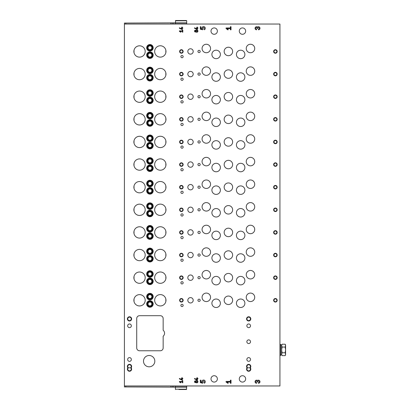 <?xml version="1.0" encoding="UTF-8"?>
<svg xmlns="http://www.w3.org/2000/svg" width="410" height="410" viewBox="0 0 410 410"><rect width="100%" height="100%" fill="white"/><g stroke="black" fill="none" stroke-linecap="round" stroke-linejoin="round"><path stroke-width="0.61" d="M279.933 24.036L279.933 385.964L124.414 385.964L124.414 24.036L279.933 24.036M246.241 274.7A4.243 4.243 0 0 0 252.601 278.375A4.243 4.243 0 0 0 252.601 271.025A4.243 4.243 0 0 0 246.241 274.7M246.241 252.078A4.243 4.243 0 0 0 252.601 255.753A4.243 4.243 0 0 0 252.601 248.404A4.243 4.243 0 0 0 246.241 252.078M246.241 229.457A4.243 4.243 0 0 0 252.601 233.131A4.243 4.243 0 0 0 252.601 225.787A4.243 4.243 0 0 0 246.241 229.457M246.241 206.84A4.243 4.243 0 0 0 252.601 210.509A4.243 4.243 0 0 0 252.601 203.165A4.243 4.243 0 0 0 246.241 206.84M246.241 184.218A4.243 4.243 0 0 0 252.601 187.893A4.243 4.243 0 0 0 252.601 180.543A4.243 4.243 0 0 0 246.241 184.218M246.241 161.596A4.243 4.243 0 0 0 252.601 165.271A4.243 4.243 0 0 0 252.601 157.922A4.243 4.243 0 0 0 246.241 161.596M246.241 138.975A4.243 4.243 0 0 0 252.601 142.649A4.243 4.243 0 0 0 252.601 135.305A4.243 4.243 0 0 0 246.241 138.975M246.241 116.353A4.243 4.243 0 0 0 252.601 120.027A4.243 4.243 0 0 0 252.601 112.683A4.243 4.243 0 0 0 246.241 116.353M246.241 93.736A4.243 4.243 0 0 0 252.601 97.406A4.243 4.243 0 0 0 252.601 90.062A4.243 4.243 0 0 0 246.241 93.736M246.241 71.114A4.243 4.243 0 0 0 252.601 74.789A4.243 4.243 0 0 0 252.601 67.44A4.243 4.243 0 0 0 246.241 71.114M246.241 48.493A4.243 4.243 0 0 0 252.601 52.167A4.243 4.243 0 0 0 252.601 44.818A4.243 4.243 0 0 0 246.241 48.493M246.241 297.322A4.243 4.243 0 0 0 252.601 300.996A4.243 4.243 0 0 0 252.601 293.647A4.243 4.243 0 0 0 246.241 297.322M202.074 274.7A4.243 4.243 0 0 0 208.434 278.375A4.243 4.243 0 0 0 208.434 271.025A4.243 4.243 0 0 0 202.074 274.7M202.074 252.078A4.243 4.243 0 0 0 208.434 255.753A4.243 4.243 0 0 0 208.434 248.404A4.243 4.243 0 0 0 202.074 252.078M202.074 229.457A4.243 4.243 0 0 0 208.434 233.131A4.243 4.243 0 0 0 208.434 225.787A4.243 4.243 0 0 0 202.074 229.457M202.074 206.84A4.243 4.243 0 0 0 208.434 210.509A4.243 4.243 0 0 0 208.434 203.165A4.243 4.243 0 0 0 202.074 206.84M202.074 184.218A4.243 4.243 0 0 0 208.434 187.893A4.243 4.243 0 0 0 208.434 180.543A4.243 4.243 0 0 0 202.074 184.218M202.074 161.596A4.243 4.243 0 0 0 208.434 165.271A4.243 4.243 0 0 0 208.434 157.922A4.243 4.243 0 0 0 202.074 161.596M202.074 138.975A4.243 4.243 0 0 0 208.434 142.649A4.243 4.243 0 0 0 208.434 135.305A4.243 4.243 0 0 0 202.074 138.975M202.074 116.353A4.243 4.243 0 0 0 208.434 120.027A4.243 4.243 0 0 0 208.434 112.683A4.243 4.243 0 0 0 202.074 116.353M202.074 93.736A4.243 4.243 0 0 0 208.434 97.406A4.243 4.243 0 0 0 208.434 90.062A4.243 4.243 0 0 0 202.074 93.736M202.074 71.114A4.243 4.243 0 0 0 208.434 74.789A4.243 4.243 0 0 0 208.434 67.44A4.243 4.243 0 0 0 202.074 71.114M202.074 48.493A4.243 4.243 0 0 0 208.434 52.167A4.243 4.243 0 0 0 208.434 44.818A4.243 4.243 0 0 0 202.074 48.493M202.074 297.322A4.243 4.243 0 0 0 208.434 300.996A4.243 4.243 0 0 0 208.434 293.647A4.243 4.243 0 0 0 202.074 297.322M236.416 280.64A4.243 4.243 0 0 0 242.776 284.309A4.243 4.243 0 0 0 242.776 276.965A4.243 4.243 0 0 0 236.416 280.64M236.416 258.018A4.243 4.243 0 0 0 242.776 261.693A4.243 4.243 0 0 0 242.776 254.343A4.243 4.243 0 0 0 236.416 258.018M236.416 235.396A4.243 4.243 0 0 0 242.776 239.071A4.243 4.243 0 0 0 242.776 231.722A4.243 4.243 0 0 0 236.416 235.396M236.416 212.775A4.243 4.243 0 0 0 242.776 216.449A4.243 4.243 0 0 0 242.776 209.105A4.243 4.243 0 0 0 236.416 212.775M236.416 190.153A4.243 4.243 0 0 0 242.776 193.827A4.243 4.243 0 0 0 242.776 186.483A4.243 4.243 0 0 0 236.416 190.153M236.416 167.536A4.243 4.243 0 0 0 242.776 171.206A4.243 4.243 0 0 0 242.776 163.862A4.243 4.243 0 0 0 236.416 167.536M236.416 144.914A4.243 4.243 0 0 0 242.776 148.589A4.243 4.243 0 0 0 242.776 141.24A4.243 4.243 0 0 0 236.416 144.914M236.416 122.293A4.243 4.243 0 0 0 242.776 125.967A4.243 4.243 0 0 0 242.776 118.618A4.243 4.243 0 0 0 236.416 122.293M236.416 99.671A4.243 4.243 0 0 0 242.776 103.346A4.243 4.243 0 0 0 242.776 96.001A4.243 4.243 0 0 0 236.416 99.671M236.416 77.049A4.243 4.243 0 0 0 242.776 80.724A4.243 4.243 0 0 0 242.776 73.38A4.243 4.243 0 0 0 236.416 77.049M236.416 54.433A4.243 4.243 0 0 0 242.776 58.102A4.243 4.243 0 0 0 242.776 50.758A4.243 4.243 0 0 0 236.416 54.433M236.416 303.256A4.243 4.243 0 0 0 242.776 306.931A4.243 4.243 0 0 0 242.776 299.587A4.243 4.243 0 0 0 236.416 303.256M211.898 280.64A4.243 4.243 0 0 0 218.263 284.309A4.243 4.243 0 0 0 218.263 276.965A4.243 4.243 0 0 0 211.898 280.64M211.898 258.018A4.243 4.243 0 0 0 218.263 261.693A4.243 4.243 0 0 0 218.263 254.343A4.243 4.243 0 0 0 211.898 258.018M211.898 235.396A4.243 4.243 0 0 0 218.263 239.071A4.243 4.243 0 0 0 218.263 231.722A4.243 4.243 0 0 0 211.898 235.396M211.898 212.775A4.243 4.243 0 0 0 218.263 216.449A4.243 4.243 0 0 0 218.263 209.105A4.243 4.243 0 0 0 211.898 212.775M211.898 190.153A4.243 4.243 0 0 0 218.263 193.827A4.243 4.243 0 0 0 218.263 186.483A4.243 4.243 0 0 0 211.898 190.153M211.898 167.536A4.243 4.243 0 0 0 218.263 171.206A4.243 4.243 0 0 0 218.263 163.862A4.243 4.243 0 0 0 211.898 167.536M211.898 144.914A4.243 4.243 0 0 0 218.263 148.589A4.243 4.243 0 0 0 218.263 141.24A4.243 4.243 0 0 0 211.898 144.914M211.898 122.293A4.243 4.243 0 0 0 218.263 125.967A4.243 4.243 0 0 0 218.263 118.618A4.243 4.243 0 0 0 211.898 122.293M211.898 99.671A4.243 4.243 0 0 0 218.263 103.346A4.243 4.243 0 0 0 218.263 96.001A4.243 4.243 0 0 0 211.898 99.671M211.898 77.049A4.243 4.243 0 0 0 218.263 80.724A4.243 4.243 0 0 0 218.263 73.38A4.243 4.243 0 0 0 211.898 77.049M211.898 54.433A4.243 4.243 0 0 0 218.263 58.102A4.243 4.243 0 0 0 218.263 50.758A4.243 4.243 0 0 0 211.898 54.433M211.898 303.256A4.243 4.243 0 0 0 218.263 306.931A4.243 4.243 0 0 0 218.263 299.587A4.243 4.243 0 0 0 211.898 303.256M180.897 282.813A1.133 1.133 0 0 0 182.593 283.797A1.133 1.133 0 0 0 182.593 281.834A1.133 1.133 0 0 0 180.897 282.813M180.897 260.196A1.133 1.133 0 0 0 182.593 261.175A1.133 1.133 0 0 0 182.593 259.217A1.133 1.133 0 0 0 180.897 260.196M180.897 237.574A1.133 1.133 0 0 0 182.593 238.553A1.133 1.133 0 0 0 182.593 236.596A1.133 1.133 0 0 0 180.897 237.574M180.897 214.953A1.133 1.133 0 0 0 182.593 215.932A1.133 1.133 0 0 0 182.593 213.974A1.133 1.133 0 0 0 180.897 214.953M180.897 192.331A1.133 1.133 0 0 0 182.593 193.31A1.133 1.133 0 0 0 182.593 191.352A1.133 1.133 0 0 0 180.897 192.331M180.897 169.709A1.133 1.133 0 0 0 182.593 170.693A1.133 1.133 0 0 0 182.593 168.73A1.133 1.133 0 0 0 180.897 169.709M180.897 147.093A1.133 1.133 0 0 0 182.593 148.071A1.133 1.133 0 0 0 182.593 146.114A1.133 1.133 0 0 0 180.897 147.093M180.897 124.471A1.133 1.133 0 0 0 182.593 125.45A1.133 1.133 0 0 0 182.593 123.492A1.133 1.133 0 0 0 180.897 124.471M180.897 101.849A1.133 1.133 0 0 0 182.593 102.828A1.133 1.133 0 0 0 182.593 100.87A1.133 1.133 0 0 0 180.897 101.849M180.897 79.227A1.133 1.133 0 0 0 182.593 80.206A1.133 1.133 0 0 0 182.593 78.248A1.133 1.133 0 0 0 180.897 79.227M180.897 56.611A1.133 1.133 0 0 0 182.593 57.59A1.133 1.133 0 0 0 182.593 55.627A1.133 1.133 0 0 0 180.897 56.611M180.897 305.435A1.133 1.133 0 0 0 182.593 306.413A1.133 1.133 0 0 0 182.593 304.456A1.133 1.133 0 0 0 180.897 305.435M197.933 277.667A1.133 1.133 0 0 0 199.629 278.646A1.133 1.133 0 0 0 199.629 276.688A1.133 1.133 0 0 0 197.933 277.667M197.933 255.051A1.133 1.133 0 0 0 199.629 256.03A1.133 1.133 0 0 0 199.629 254.067A1.133 1.133 0 0 0 197.933 255.051M197.933 232.429A1.133 1.133 0 0 0 199.629 233.408A1.133 1.133 0 0 0 199.629 231.45A1.133 1.133 0 0 0 197.933 232.429M197.933 209.807A1.133 1.133 0 0 0 199.629 210.786A1.133 1.133 0 0 0 199.629 208.828A1.133 1.133 0 0 0 197.933 209.807M197.933 187.185A1.133 1.133 0 0 0 199.629 188.164A1.133 1.133 0 0 0 199.629 186.207A1.133 1.133 0 0 0 197.933 187.185M197.933 164.564A1.133 1.133 0 0 0 199.629 165.543A1.133 1.133 0 0 0 199.629 163.585A1.133 1.133 0 0 0 197.933 164.564M197.933 141.947A1.133 1.133 0 0 0 199.629 142.926A1.133 1.133 0 0 0 199.629 140.963A1.133 1.133 0 0 0 197.933 141.947M197.933 119.325A1.133 1.133 0 0 0 199.629 120.304A1.133 1.133 0 0 0 199.629 118.346A1.133 1.133 0 0 0 197.933 119.325M197.933 96.704A1.133 1.133 0 0 0 199.629 97.682A1.133 1.133 0 0 0 199.629 95.725A1.133 1.133 0 0 0 197.933 96.704M197.933 74.082A1.133 1.133 0 0 0 199.629 75.061A1.133 1.133 0 0 0 199.629 73.103A1.133 1.133 0 0 0 197.933 74.082M197.933 51.46A1.133 1.133 0 0 0 199.629 52.444A1.133 1.133 0 0 0 199.629 50.481A1.133 1.133 0 0 0 197.933 51.46M197.933 300.289A1.133 1.133 0 0 0 199.629 301.268A1.133 1.133 0 0 0 199.629 299.31A1.133 1.133 0 0 0 197.933 300.289M187.821 277.667A2.685 2.685 0 0 0 191.849 279.994A2.685 2.685 0 0 0 191.849 275.341A2.685 2.685 0 0 0 187.821 277.667M187.821 255.051A2.685 2.685 0 0 0 191.849 257.372A2.685 2.685 0 0 0 191.849 252.724A2.685 2.685 0 0 0 187.821 255.051M187.821 232.429A2.685 2.685 0 0 0 191.849 234.756A2.685 2.685 0 0 0 191.849 230.102A2.685 2.685 0 0 0 187.821 232.429M187.821 209.807A2.685 2.685 0 0 0 191.849 212.134A2.685 2.685 0 0 0 191.849 207.48A2.685 2.685 0 0 0 187.821 209.807M187.821 187.185A2.685 2.685 0 0 0 191.849 189.512A2.685 2.685 0 0 0 191.849 184.859A2.685 2.685 0 0 0 187.821 187.185M187.821 164.564A2.685 2.685 0 0 0 191.849 166.89A2.685 2.685 0 0 0 191.849 162.237A2.685 2.685 0 0 0 187.821 164.564M187.821 141.947A2.685 2.685 0 0 0 191.849 144.269A2.685 2.685 0 0 0 191.849 139.62A2.685 2.685 0 0 0 187.821 141.947M187.821 119.325A2.685 2.685 0 0 0 191.849 121.652A2.685 2.685 0 0 0 191.849 116.999A2.685 2.685 0 0 0 187.821 119.325M187.821 96.704A2.685 2.685 0 0 0 191.849 99.03A2.685 2.685 0 0 0 191.849 94.377A2.685 2.685 0 0 0 187.821 96.704M187.821 74.082A2.685 2.685 0 0 0 191.849 76.409A2.685 2.685 0 0 0 191.849 71.755A2.685 2.685 0 0 0 187.821 74.082M187.821 51.46A2.685 2.685 0 0 0 191.849 53.787A2.685 2.685 0 0 0 191.849 49.133A2.685 2.685 0 0 0 187.821 51.46M187.821 300.289A2.685 2.685 0 0 0 191.849 302.616A2.685 2.685 0 0 0 191.849 297.962A2.685 2.685 0 0 0 187.821 300.289M224.157 277.667A4.243 4.243 0 0 0 230.517 281.342A4.243 4.243 0 0 0 230.517 273.998A4.243 4.243 0 0 0 224.157 277.667M224.157 255.051A4.243 4.243 0 0 0 230.517 258.72A4.243 4.243 0 0 0 230.517 251.376A4.243 4.243 0 0 0 224.157 255.051M224.157 232.429A4.243 4.243 0 0 0 230.517 236.098A4.243 4.243 0 0 0 230.517 228.754A4.243 4.243 0 0 0 224.157 232.429M224.157 209.807A4.243 4.243 0 0 0 230.517 213.482A4.243 4.243 0 0 0 230.517 206.133A4.243 4.243 0 0 0 224.157 209.807M224.157 187.185A4.243 4.243 0 0 0 230.517 190.86A4.243 4.243 0 0 0 230.517 183.511A4.243 4.243 0 0 0 224.157 187.185M224.157 164.564A4.243 4.243 0 0 0 230.517 168.238A4.243 4.243 0 0 0 230.517 160.894A4.243 4.243 0 0 0 224.157 164.564M224.157 141.947A4.243 4.243 0 0 0 230.517 145.617A4.243 4.243 0 0 0 230.517 138.273A4.243 4.243 0 0 0 224.157 141.947M224.157 119.325A4.243 4.243 0 0 0 230.517 122.995A4.243 4.243 0 0 0 230.517 115.651A4.243 4.243 0 0 0 224.157 119.325M224.157 96.704A4.243 4.243 0 0 0 230.517 100.378A4.243 4.243 0 0 0 230.517 93.029A4.243 4.243 0 0 0 224.157 96.704M224.157 74.082A4.243 4.243 0 0 0 230.517 77.756A4.243 4.243 0 0 0 230.517 70.407A4.243 4.243 0 0 0 224.157 74.082M224.157 51.46A4.243 4.243 0 0 0 230.517 55.135A4.243 4.243 0 0 0 230.517 47.791A4.243 4.243 0 0 0 224.157 51.46M224.157 300.289A4.243 4.243 0 0 0 230.517 303.964A4.243 4.243 0 0 0 230.517 296.614A4.243 4.243 0 0 0 224.157 300.289M258.449 29.1L258.449 29.822A1.548 1.548 0 0 0 259.919 27.788A1.548 1.548 0 0 0 257.521 27.039A1.548 1.548 0 0 0 255.122 27.788A1.548 1.548 0 0 0 256.588 29.822L256.588 29.1A0.825 0.825 0 0 1 255.763 28.275A0.825 0.825 0 0 1 256.588 27.45A0.62 0.62 0 0 1 257.208 28.07L257.208 28.485L257.828 28.485L257.828 28.07A0.62 0.62 0 0 1 258.449 27.45A0.825 0.825 0 0 1 259.274 28.275A0.825 0.825 0 0 1 258.449 29.1M197.933 28.275L197.933 27.849L197.364 27.849L197.364 27.101L196.943 27.101L196.943 27.849L196.518 27.849L196.943 28.925L194.54 27.803L194.54 28.275L197.061 29.448L197.364 29.448L197.364 28.275L197.933 28.275M195.965 31.867A0.917 0.917 0 0 1 194.765 30.499A0.917 0.917 0 0 1 195.965 30.34A1.133 1.133 0 0 1 197.589 30.294A1.133 1.133 0 0 1 197.589 31.913A1.133 1.133 0 0 1 195.965 31.867M182.804 32.164L182.804 30.043L182.378 30.043L182.378 30.893L179.411 30.893L179.411 31.314L180.718 32.231L180.918 31.944L180.016 31.314L182.378 31.314L182.378 32.164L182.804 32.164M258.449 382.55L258.449 383.273A1.548 1.548 0 0 0 259.919 381.233A1.548 1.548 0 0 0 257.521 380.485A1.548 1.548 0 0 0 255.122 381.233A1.548 1.548 0 0 0 256.588 383.273L256.588 382.55A0.825 0.825 0 0 1 255.763 381.725A0.825 0.825 0 0 1 256.588 380.9A0.62 0.62 0 0 1 257.208 381.515L257.208 381.93L257.828 381.93L257.828 381.515A0.62 0.62 0 0 1 258.449 380.9A0.825 0.825 0 0 1 259.274 381.725A0.825 0.825 0 0 1 258.449 382.55M197.933 378.896L197.933 378.471L197.364 378.471L197.364 377.723L196.943 377.723L196.943 378.471L196.518 378.471L196.943 379.547L194.54 378.425L194.54 378.896L197.061 380.07L197.364 380.07L197.364 378.896L197.933 378.896M195.965 382.489A0.917 0.917 0 0 1 194.765 381.121A0.917 0.917 0 0 1 195.965 380.962A1.133 1.133 0 0 1 197.589 380.91A1.133 1.133 0 0 1 197.589 382.535A1.133 1.133 0 0 1 195.965 382.489M182.804 382.786L182.804 380.664L182.378 380.664L182.378 381.51L179.411 381.51L179.411 381.935L180.718 382.853L180.918 382.566L180.016 381.935L182.378 381.935L182.378 382.786L182.804 382.786M275.407 275.899A1.768 1.768 0 0 0 273.875 278.554A1.768 1.768 0 0 0 276.94 278.554A1.768 1.768 0 0 0 275.407 275.899M275.407 253.283A1.768 1.768 0 0 0 273.875 255.932A1.768 1.768 0 0 0 276.94 255.932A1.768 1.768 0 0 0 275.407 253.283M275.407 230.661A1.768 1.768 0 0 0 273.875 233.31A1.768 1.768 0 0 0 276.94 233.31A1.768 1.768 0 0 0 275.407 230.661M275.407 208.039A1.768 1.768 0 0 0 273.875 210.689A1.768 1.768 0 0 0 276.94 210.689A1.768 1.768 0 0 0 275.407 208.039M275.407 185.417A1.768 1.768 0 0 0 273.875 188.072A1.768 1.768 0 0 0 276.94 188.072A1.768 1.768 0 0 0 275.407 185.417M275.407 162.801A1.768 1.768 0 0 0 273.875 165.45A1.768 1.768 0 0 0 276.94 165.45A1.768 1.768 0 0 0 275.407 162.801M275.407 140.179A1.768 1.768 0 0 0 273.875 142.829A1.768 1.768 0 0 0 276.94 142.829A1.768 1.768 0 0 0 275.407 140.179M275.407 117.557A1.768 1.768 0 0 0 273.875 120.207A1.768 1.768 0 0 0 276.94 120.207A1.768 1.768 0 0 0 275.407 117.557M275.407 94.935A1.768 1.768 0 0 0 273.875 97.585A1.768 1.768 0 0 0 276.94 97.585A1.768 1.768 0 0 0 275.407 94.935M275.407 72.314A1.768 1.768 0 0 0 273.875 74.968A1.768 1.768 0 0 0 276.94 74.968A1.768 1.768 0 0 0 275.407 72.314M275.407 49.697A1.768 1.768 0 0 0 273.875 52.347A1.768 1.768 0 0 0 276.94 52.347A1.768 1.768 0 0 0 275.407 49.697M275.407 298.521A1.768 1.768 0 0 0 273.875 301.176A1.768 1.768 0 0 0 276.94 301.176A1.768 1.768 0 0 0 275.407 298.521M181.389 275.899A1.768 1.768 0 0 0 179.857 278.554A1.768 1.768 0 0 0 182.921 278.554A1.768 1.768 0 0 0 181.389 275.899M181.389 253.283A1.768 1.768 0 0 0 179.857 255.932A1.768 1.768 0 0 0 182.921 255.932A1.768 1.768 0 0 0 181.389 253.283M181.389 230.661A1.768 1.768 0 0 0 179.857 233.31A1.768 1.768 0 0 0 182.921 233.31A1.768 1.768 0 0 0 181.389 230.661M181.389 208.039A1.768 1.768 0 0 0 179.857 210.689A1.768 1.768 0 0 0 182.921 210.689A1.768 1.768 0 0 0 181.389 208.039M181.389 185.417A1.768 1.768 0 0 0 179.857 188.072A1.768 1.768 0 0 0 182.921 188.072A1.768 1.768 0 0 0 181.389 185.417M181.389 162.801A1.768 1.768 0 0 0 179.857 165.45A1.768 1.768 0 0 0 182.921 165.45A1.768 1.768 0 0 0 181.389 162.801M181.389 140.179A1.768 1.768 0 0 0 179.857 142.829A1.768 1.768 0 0 0 182.921 142.829A1.768 1.768 0 0 0 181.389 140.179M181.389 117.557A1.768 1.768 0 0 0 179.857 120.207A1.768 1.768 0 0 0 182.921 120.207A1.768 1.768 0 0 0 181.389 117.557M181.389 94.935A1.768 1.768 0 0 0 179.857 97.585A1.768 1.768 0 0 0 182.921 97.585A1.768 1.768 0 0 0 181.389 94.935M181.389 72.314A1.768 1.768 0 0 0 179.857 74.968A1.768 1.768 0 0 0 182.921 74.968A1.768 1.768 0 0 0 181.389 72.314M181.389 49.697A1.768 1.768 0 0 0 179.857 52.347A1.768 1.768 0 0 0 182.921 52.347A1.768 1.768 0 0 0 181.389 49.697M181.389 298.521A1.768 1.768 0 0 0 179.857 301.176A1.768 1.768 0 0 0 182.921 301.176A1.768 1.768 0 0 0 181.389 298.521M149.932 270.743A3.249 3.249 0 0 0 147.118 275.617A3.249 3.249 0 0 0 152.751 275.617A3.249 3.249 0 0 0 149.932 270.743M149.932 248.122A3.249 3.249 0 0 0 147.118 253.001A3.249 3.249 0 0 0 152.751 253.001A3.249 3.249 0 0 0 149.932 248.122M149.932 225.5A3.249 3.249 0 0 0 147.118 230.379A3.249 3.249 0 0 0 152.751 230.379A3.249 3.249 0 0 0 149.932 225.5M149.932 202.878A3.249 3.249 0 0 0 147.118 207.757A3.249 3.249 0 0 0 152.751 207.757A3.249 3.249 0 0 0 149.932 202.878M149.932 180.256A3.249 3.249 0 0 0 147.118 185.135A3.249 3.249 0 0 0 152.751 185.135A3.249 3.249 0 0 0 149.932 180.256M149.932 157.64A3.249 3.249 0 0 0 147.118 162.514A3.249 3.249 0 0 0 152.751 162.514A3.249 3.249 0 0 0 149.932 157.64M149.932 135.018A3.249 3.249 0 0 0 147.118 139.897A3.249 3.249 0 0 0 152.751 139.897A3.249 3.249 0 0 0 149.932 135.018M149.932 112.396A3.249 3.249 0 0 0 147.118 117.275A3.249 3.249 0 0 0 152.751 117.275A3.249 3.249 0 0 0 149.932 112.396M149.932 89.775A3.249 3.249 0 0 0 147.118 94.654A3.249 3.249 0 0 0 152.751 94.654A3.249 3.249 0 0 0 149.932 89.775M149.932 67.153A3.249 3.249 0 0 0 147.118 72.032A3.249 3.249 0 0 0 152.751 72.032A3.249 3.249 0 0 0 149.932 67.153M149.932 44.536A3.249 3.249 0 0 0 147.118 49.41A3.249 3.249 0 0 0 152.751 49.41A3.249 3.249 0 0 0 149.932 44.536M149.932 293.36A3.249 3.249 0 0 0 147.118 298.239A3.249 3.249 0 0 0 152.751 298.239A3.249 3.249 0 0 0 149.932 293.36M149.932 278.093A3.249 3.249 0 0 0 147.118 282.972A3.249 3.249 0 0 0 152.751 282.972A3.249 3.249 0 0 0 149.932 278.093M149.932 255.471A3.249 3.249 0 0 0 147.118 260.35A3.249 3.249 0 0 0 152.751 260.35A3.249 3.249 0 0 0 149.932 255.471M149.932 232.849A3.249 3.249 0 0 0 147.118 237.728A3.249 3.249 0 0 0 152.751 237.728A3.249 3.249 0 0 0 149.932 232.849M149.932 210.233A3.249 3.249 0 0 0 147.118 215.106A3.249 3.249 0 0 0 152.751 215.106A3.249 3.249 0 0 0 149.932 210.233M149.932 187.611A3.249 3.249 0 0 0 147.118 192.49A3.249 3.249 0 0 0 152.751 192.49A3.249 3.249 0 0 0 149.932 187.611M149.932 164.989A3.249 3.249 0 0 0 147.118 169.868A3.249 3.249 0 0 0 152.751 169.868A3.249 3.249 0 0 0 149.932 164.989M149.932 142.367A3.249 3.249 0 0 0 147.118 147.246A3.249 3.249 0 0 0 152.751 147.246A3.249 3.249 0 0 0 149.932 142.367M149.932 119.751A3.249 3.249 0 0 0 147.118 124.625A3.249 3.249 0 0 0 152.751 124.625A3.249 3.249 0 0 0 149.932 119.751M149.932 97.129A3.249 3.249 0 0 0 147.118 102.003A3.249 3.249 0 0 0 152.751 102.003A3.249 3.249 0 0 0 149.932 97.129M149.932 74.507A3.249 3.249 0 0 0 147.118 79.386A3.249 3.249 0 0 0 152.751 79.386A3.249 3.249 0 0 0 149.932 74.507M149.932 51.885A3.249 3.249 0 0 0 147.118 56.764A3.249 3.249 0 0 0 152.751 56.764A3.249 3.249 0 0 0 149.932 51.885M149.932 300.714A3.249 3.249 0 0 0 147.118 305.593A3.249 3.249 0 0 0 152.751 305.593A3.249 3.249 0 0 0 149.932 300.714M154.667 277.667A5.653 5.653 0 0 0 160.956 283.289A5.653 5.653 0 0 0 165.84 276.412A5.653 5.653 0 0 0 154.667 277.667M154.667 255.051A5.653 5.653 0 0 0 160.956 260.668A5.653 5.653 0 0 0 165.84 253.79A5.653 5.653 0 0 0 154.667 255.051M154.667 232.429A5.653 5.653 0 0 0 160.956 238.046A5.653 5.653 0 0 0 165.84 231.173A5.653 5.653 0 0 0 154.667 232.429M154.667 209.807A5.653 5.653 0 0 0 160.956 215.424A5.653 5.653 0 0 0 165.84 208.552A5.653 5.653 0 0 0 154.667 209.807M154.667 187.185A5.653 5.653 0 0 0 160.956 192.808A5.653 5.653 0 0 0 165.84 185.93A5.653 5.653 0 0 0 154.667 187.185M154.667 164.564A5.653 5.653 0 0 0 160.956 170.186A5.653 5.653 0 0 0 165.84 163.308A5.653 5.653 0 0 0 154.667 164.564M154.667 141.947A5.653 5.653 0 0 0 160.956 147.564A5.653 5.653 0 0 0 165.84 140.686A5.653 5.653 0 0 0 154.667 141.947M154.667 119.325A5.653 5.653 0 0 0 160.956 124.942A5.653 5.653 0 0 0 165.84 118.07A5.653 5.653 0 0 0 154.667 119.325M154.667 96.704A5.653 5.653 0 0 0 160.956 102.321A5.653 5.653 0 0 0 165.84 95.448A5.653 5.653 0 0 0 154.667 96.704M154.667 74.082A5.653 5.653 0 0 0 160.956 79.704A5.653 5.653 0 0 0 165.84 72.826A5.653 5.653 0 0 0 154.667 74.082M154.667 51.46A5.653 5.653 0 0 0 160.956 57.082A5.653 5.653 0 0 0 165.84 50.204A5.653 5.653 0 0 0 154.667 51.46M154.667 300.289A5.653 5.653 0 0 0 160.956 305.911A5.653 5.653 0 0 0 165.84 299.034A5.653 5.653 0 0 0 154.667 300.289M133.885 277.667A5.653 5.653 0 0 0 141.993 282.762A5.653 5.653 0 0 0 143.064 273.244A5.653 5.653 0 0 0 133.885 277.667M133.885 255.051A5.653 5.653 0 0 0 141.993 260.145A5.653 5.653 0 0 0 143.064 250.628A5.653 5.653 0 0 0 133.885 255.051M133.885 232.429A5.653 5.653 0 0 0 141.993 237.523A5.653 5.653 0 0 0 143.064 228.006A5.653 5.653 0 0 0 133.885 232.429M133.885 209.807A5.653 5.653 0 0 0 141.993 214.901A5.653 5.653 0 0 0 143.064 205.384A5.653 5.653 0 0 0 133.885 209.807M133.885 187.185A5.653 5.653 0 0 0 141.993 192.28A5.653 5.653 0 0 0 143.064 182.763A5.653 5.653 0 0 0 133.885 187.185M133.885 164.564A5.653 5.653 0 0 0 141.993 169.658A5.653 5.653 0 0 0 143.064 160.141A5.653 5.653 0 0 0 133.885 164.564M133.885 141.947A5.653 5.653 0 0 0 141.993 147.041A5.653 5.653 0 0 0 143.064 137.524A5.653 5.653 0 0 0 133.885 141.947M133.885 119.325A5.653 5.653 0 0 0 141.993 124.42A5.653 5.653 0 0 0 143.064 114.902A5.653 5.653 0 0 0 133.885 119.325M133.885 96.704A5.653 5.653 0 0 0 141.993 101.798A5.653 5.653 0 0 0 143.064 92.281A5.653 5.653 0 0 0 133.885 96.704M133.885 74.082A5.653 5.653 0 0 0 141.993 79.176A5.653 5.653 0 0 0 143.064 69.659A5.653 5.653 0 0 0 133.885 74.082M133.885 51.46A5.653 5.653 0 0 0 141.993 56.559A5.653 5.653 0 0 0 143.064 47.042A5.653 5.653 0 0 0 133.885 51.46M133.885 300.289A5.653 5.653 0 0 0 141.993 305.383A5.653 5.653 0 0 0 143.064 295.866A5.653 5.653 0 0 0 133.885 300.289M211.006 378.896A3.183 3.183 0 0 0 214.189 382.079A3.183 3.183 0 0 0 217.372 378.896A3.183 3.183 0 0 0 214.189 375.714A3.183 3.183 0 0 0 211.006 378.896M239.286 31.104A3.183 3.183 0 0 0 242.464 34.286A3.183 3.183 0 0 0 245.646 31.104A3.183 3.183 0 0 0 242.464 27.921A3.183 3.183 0 0 0 239.286 31.104M211.006 31.104A3.183 3.183 0 0 0 214.189 34.286A3.183 3.183 0 0 0 217.372 31.104A3.183 3.183 0 0 0 214.189 27.921A3.183 3.183 0 0 0 211.006 31.104M239.286 378.896A3.183 3.183 0 0 0 242.464 382.079A3.183 3.183 0 0 0 245.646 378.896A3.183 3.183 0 0 0 242.464 375.714A3.183 3.183 0 0 0 239.286 378.896M127.864 367.801A2.122 2.122 0 0 1 128.053 364.905A2.122 2.122 0 0 1 130.954 364.905A2.122 2.122 0 0 1 131.144 367.801A2.122 2.122 0 0 1 130.954 370.691A2.122 2.122 0 0 1 128.053 370.691A2.122 2.122 0 0 1 127.864 367.801L128.402 367.801A1.737 1.737 0 0 1 128.233 365.269A1.737 1.737 0 0 1 130.769 365.269A1.737 1.737 0 0 1 130.605 367.801L131.144 367.801M247.045 367.801A2.122 2.122 0 0 1 247.235 364.905A2.122 2.122 0 0 1 250.136 364.905A2.122 2.122 0 0 1 250.325 367.801A2.122 2.122 0 0 1 250.136 370.691A2.122 2.122 0 0 1 247.235 370.691A2.122 2.122 0 0 1 247.045 367.801L247.584 367.801A1.737 1.737 0 0 1 247.42 365.269A1.737 1.737 0 0 1 249.957 365.269A1.737 1.737 0 0 1 249.787 367.801L250.325 367.801M129.504 320.999A2.122 2.122 0 0 1 127.669 317.822A2.122 2.122 0 0 1 131.338 317.822A2.122 2.122 0 0 1 129.504 320.999M248.685 320.999A2.122 2.122 0 0 1 246.851 317.822A2.122 2.122 0 0 1 250.52 317.822A2.122 2.122 0 0 1 248.685 320.999M246.851 359.457A1.84 1.84 0 0 0 249.603 361.051A1.84 1.84 0 0 0 249.603 357.863A1.84 1.84 0 0 0 246.851 359.457M246.851 325.806A1.84 1.84 0 0 0 249.603 327.4A1.84 1.84 0 0 0 249.603 324.218A1.84 1.84 0 0 0 246.851 325.806M246.851 341.714A1.84 1.84 0 0 0 249.603 343.303A1.84 1.84 0 0 0 249.603 340.121A1.84 1.84 0 0 0 246.851 341.714M127.664 325.806A1.84 1.84 0 0 0 130.421 327.4A1.84 1.84 0 0 0 130.421 324.218A1.84 1.84 0 0 0 127.664 325.806M127.664 359.493A1.84 1.84 0 0 0 129.504 361.364A1.84 1.84 0 0 0 131.343 359.493A1.84 1.84 0 0 0 129.504 357.617A1.84 1.84 0 0 0 127.664 359.493M143.5 361.154A5.653 5.653 0 0 0 151.982 366.053A5.653 5.653 0 0 0 151.982 356.254A5.653 5.653 0 0 0 143.5 361.154M163.149 336.231A3.89 3.89 0 0 0 163.149 330.229L163.149 318.529A2.829 2.829 0 0 0 160.325 315.7L139.543 315.7A2.829 2.829 0 0 0 136.714 318.529L136.714 347.936A2.829 2.829 0 0 0 139.543 350.76L160.325 350.76A2.829 2.829 0 0 0 163.149 347.936L163.149 336.231M182.804 378.896L182.804 378.471L182.24 378.471L182.24 377.723L181.814 377.723L181.814 378.471L181.389 378.471L181.814 379.547L179.411 378.425L179.411 378.896L181.932 380.07L182.24 380.07L182.24 378.896L182.804 378.896M203.888 382.489L204.4 383.217A1.701 1.701 0 0 0 205.092 380.941A1.701 1.701 0 0 0 202.827 380.198A1.701 1.701 0 0 0 202.033 382.443L200.946 382.171L200.946 380.178L200.331 380.178L200.331 382.653L202.673 383.237L202.96 382.269A0.825 0.825 0 0 1 203.109 381.049A0.825 0.825 0 0 1 204.303 381.331A0.825 0.825 0 0 1 203.888 382.489M231.014 383.273L231.014 380.178L230.394 380.178L230.394 381.413L226.059 381.413L226.059 382.033L227.965 383.37L228.257 382.955L226.945 382.033L230.394 382.033L230.394 383.273L231.014 383.273M182.804 28.275L182.804 27.849L182.24 27.849L182.24 27.101L181.814 27.101L181.814 27.849L181.389 27.849L181.814 28.925L179.411 27.803L179.411 28.275L181.932 29.448L182.24 29.448L182.24 28.275L182.804 28.275M203.888 29.043L204.4 29.771A1.701 1.701 0 0 0 205.092 27.49A1.701 1.701 0 0 0 202.827 26.747A1.701 1.701 0 0 0 202.033 28.992L200.946 28.72L200.946 26.727L200.331 26.727L200.331 29.202L202.673 29.792L202.96 28.823A0.825 0.825 0 0 1 203.109 27.598A0.825 0.825 0 0 1 204.303 27.88A0.825 0.825 0 0 1 203.888 29.043M231.014 29.822L231.014 26.727L230.394 26.727L230.394 27.967L226.059 27.967L226.059 28.587L227.965 29.92L228.257 29.505L226.945 28.587L230.394 28.587L230.394 29.822L231.014 29.822M128.402 367.801L130.605 367.801A1.737 1.737 0 0 1 130.769 370.327A1.737 1.737 0 0 1 128.233 370.327A1.737 1.737 0 0 1 128.402 367.801M247.584 367.801L249.787 367.801A1.737 1.737 0 0 1 249.957 370.327A1.737 1.737 0 0 1 247.42 370.327A1.737 1.737 0 0 1 247.584 367.801M175.946 387.142L124.414 386.943L124.414 385.964M175.946 22.857L124.414 23.057L124.414 24.036M165.84 299.034L165.84 301.545M165.84 50.204L165.84 52.721M165.84 72.826L165.84 75.337M165.84 95.448L165.84 97.959M165.84 118.07L165.84 120.581M165.84 140.686L165.84 143.203M165.84 163.308L165.84 165.825M165.84 185.93L165.84 188.441M165.84 208.552L165.84 211.063M165.84 231.173L165.84 233.685M165.84 253.79L165.84 256.306M165.84 276.412L165.84 278.928M134.029 256.306L134.029 253.79L134.029 256.306M134.029 233.685L134.029 231.173L134.029 233.685M134.029 211.063L134.029 208.552L134.029 211.063M134.029 188.441L134.029 185.93L134.029 188.441M134.029 165.825L134.029 163.308L134.029 165.825M134.029 143.203L134.029 140.686L134.029 143.203M134.029 120.581L134.029 118.07L134.029 120.581M134.029 97.959L134.029 95.448L134.029 97.959M134.029 75.337L134.029 72.826L134.029 75.337M134.029 52.721L134.029 50.204L134.029 52.721M134.029 301.545L134.029 299.034L134.029 301.545M134.029 278.928L134.029 276.412L134.029 278.928M248.685 320.62A1.737 1.737 0 0 1 247.179 318.011A1.737 1.737 0 0 1 250.192 318.011A1.737 1.737 0 0 1 248.685 320.62M129.504 320.62A1.737 1.737 0 0 1 127.997 318.011A1.737 1.737 0 0 1 131.01 318.011A1.737 1.737 0 0 1 129.504 320.62M149.932 302.057A1.906 1.906 0 0 0 148.282 304.922A1.906 1.906 0 0 0 151.587 304.922A1.906 1.906 0 0 0 149.932 302.057M149.932 301.775A2.193 2.193 0 0 0 148.036 305.06A2.193 2.193 0 0 0 151.828 305.06A2.193 2.193 0 0 0 149.932 301.775M149.932 301.14A2.829 2.829 0 0 0 147.482 305.378A2.829 2.829 0 0 0 152.382 305.378A2.829 2.829 0 0 0 149.932 301.14M149.932 53.228A1.906 1.906 0 0 0 148.282 56.093A1.906 1.906 0 0 0 151.587 56.093A1.906 1.906 0 0 0 149.932 53.228M149.932 52.946A2.193 2.193 0 0 0 148.036 56.231A2.193 2.193 0 0 0 151.828 56.231A2.193 2.193 0 0 0 149.932 52.946M149.932 52.311A2.829 2.829 0 0 0 147.482 56.549A2.829 2.829 0 0 0 152.382 56.549A2.829 2.829 0 0 0 149.932 52.311M149.932 75.85A1.906 1.906 0 0 0 148.282 78.715A1.906 1.906 0 0 0 151.587 78.715A1.906 1.906 0 0 0 149.932 75.85M149.932 75.568A2.193 2.193 0 0 0 148.036 78.853A2.193 2.193 0 0 0 151.828 78.853A2.193 2.193 0 0 0 149.932 75.568M149.932 74.933A2.829 2.829 0 0 0 147.482 79.171A2.829 2.829 0 0 0 152.382 79.171A2.829 2.829 0 0 0 149.932 74.933M149.932 98.472A1.906 1.906 0 0 0 148.282 101.331A1.906 1.906 0 0 0 151.587 101.331A1.906 1.906 0 0 0 149.932 98.472M149.932 98.19A2.193 2.193 0 0 0 148.036 101.475A2.193 2.193 0 0 0 151.828 101.475A2.193 2.193 0 0 0 149.932 98.19M149.932 97.549A2.829 2.829 0 0 0 147.482 101.793A2.829 2.829 0 0 0 152.382 101.793A2.829 2.829 0 0 0 149.932 97.549M149.932 121.093A1.906 1.906 0 0 0 148.282 123.953A1.906 1.906 0 0 0 151.587 123.953A1.906 1.906 0 0 0 149.932 121.093M149.932 120.806A2.193 2.193 0 0 0 148.036 124.097A2.193 2.193 0 0 0 151.828 124.097A2.193 2.193 0 0 0 149.932 120.806M149.932 120.171A2.829 2.829 0 0 0 147.482 124.414A2.829 2.829 0 0 0 152.382 124.414A2.829 2.829 0 0 0 149.932 120.171M149.932 143.71A1.906 1.906 0 0 0 148.282 146.575A1.906 1.906 0 0 0 151.587 146.575A1.906 1.906 0 0 0 149.932 143.71M149.932 143.428A2.193 2.193 0 0 0 148.036 146.718A2.193 2.193 0 0 0 151.828 146.718A2.193 2.193 0 0 0 149.932 143.428M149.932 142.793A2.829 2.829 0 0 0 147.482 147.036A2.829 2.829 0 0 0 152.382 147.036A2.829 2.829 0 0 0 149.932 142.793M149.932 166.332A1.906 1.906 0 0 0 148.282 169.197A1.906 1.906 0 0 0 151.587 169.197A1.906 1.906 0 0 0 149.932 166.332M149.932 166.05A2.193 2.193 0 0 0 148.036 169.335A2.193 2.193 0 0 0 151.828 169.335A2.193 2.193 0 0 0 149.932 166.05M149.932 165.414A2.829 2.829 0 0 0 147.482 169.653A2.829 2.829 0 0 0 152.382 169.653A2.829 2.829 0 0 0 149.932 165.414M149.932 188.954A1.906 1.906 0 0 0 148.282 191.818A1.906 1.906 0 0 0 151.587 191.818A1.906 1.906 0 0 0 149.932 188.954M149.932 188.672A2.193 2.193 0 0 0 148.036 191.957A2.193 2.193 0 0 0 151.828 191.957A2.193 2.193 0 0 0 149.932 188.672M149.932 188.036A2.829 2.829 0 0 0 147.482 192.275A2.829 2.829 0 0 0 152.382 192.275A2.829 2.829 0 0 0 149.932 188.036M149.932 211.575A1.906 1.906 0 0 0 148.282 214.435A1.906 1.906 0 0 0 151.587 214.435A1.906 1.906 0 0 0 149.932 211.575M149.932 211.293A2.193 2.193 0 0 0 148.036 214.579A2.193 2.193 0 0 0 151.828 214.579A2.193 2.193 0 0 0 149.932 211.293M149.932 210.653A2.829 2.829 0 0 0 147.482 214.896A2.829 2.829 0 0 0 152.382 214.896A2.829 2.829 0 0 0 149.932 210.653M149.932 234.197A1.906 1.906 0 0 0 148.282 237.057A1.906 1.906 0 0 0 151.587 237.057A1.906 1.906 0 0 0 149.932 234.197M149.932 233.91A2.193 2.193 0 0 0 148.036 237.2A2.193 2.193 0 0 0 151.828 237.2A2.193 2.193 0 0 0 149.932 233.91M149.932 233.275A2.829 2.829 0 0 0 147.482 237.518A2.829 2.829 0 0 0 152.382 237.518A2.829 2.829 0 0 0 149.932 233.275M149.932 256.814A1.906 1.906 0 0 0 148.282 259.679A1.906 1.906 0 0 0 151.587 259.679A1.906 1.906 0 0 0 149.932 256.814M149.932 256.532A2.193 2.193 0 0 0 148.036 259.822A2.193 2.193 0 0 0 151.828 259.822A2.193 2.193 0 0 0 149.932 256.532M149.932 255.896A2.829 2.829 0 0 0 147.482 260.14A2.829 2.829 0 0 0 152.382 260.14A2.829 2.829 0 0 0 149.932 255.896M149.932 279.435A1.906 1.906 0 0 0 148.282 282.3A1.906 1.906 0 0 0 151.587 282.3A1.906 1.906 0 0 0 149.932 279.435M149.932 279.154A2.193 2.193 0 0 0 148.036 282.439A2.193 2.193 0 0 0 151.828 282.439A2.193 2.193 0 0 0 149.932 279.154M149.932 278.518A2.829 2.829 0 0 0 147.482 282.757A2.829 2.829 0 0 0 152.382 282.757A2.829 2.829 0 0 0 149.932 278.518M149.932 294.703A1.906 1.906 0 0 0 148.282 297.568A1.906 1.906 0 0 0 151.587 297.568A1.906 1.906 0 0 0 149.932 294.703M149.932 294.421A2.193 2.193 0 0 0 148.036 297.711A2.193 2.193 0 0 0 151.828 297.711A2.193 2.193 0 0 0 149.932 294.421M149.932 293.785A2.829 2.829 0 0 0 147.482 298.029A2.829 2.829 0 0 0 152.382 298.029A2.829 2.829 0 0 0 149.932 293.785M149.932 45.879A1.906 1.906 0 0 0 148.282 48.739A1.906 1.906 0 0 0 151.587 48.739A1.906 1.906 0 0 0 149.932 45.879M149.932 45.597A2.193 2.193 0 0 0 148.036 48.882A2.193 2.193 0 0 0 151.828 48.882A2.193 2.193 0 0 0 149.932 45.597M149.932 44.956A2.829 2.829 0 0 0 147.482 49.2A2.829 2.829 0 0 0 152.382 49.2A2.829 2.829 0 0 0 149.932 44.956M149.932 68.501A1.906 1.906 0 0 0 148.282 71.361A1.906 1.906 0 0 0 151.587 71.361A1.906 1.906 0 0 0 149.932 68.501M149.932 68.214A2.193 2.193 0 0 0 148.036 71.504A2.193 2.193 0 0 0 151.828 71.504A2.193 2.193 0 0 0 149.932 68.214M149.932 67.578A2.829 2.829 0 0 0 147.482 71.822A2.829 2.829 0 0 0 152.382 71.822A2.829 2.829 0 0 0 149.932 67.578M149.932 91.117A1.906 1.906 0 0 0 148.282 93.982A1.906 1.906 0 0 0 151.587 93.982A1.906 1.906 0 0 0 149.932 91.117M149.932 90.835A2.193 2.193 0 0 0 148.036 94.126A2.193 2.193 0 0 0 151.828 94.126A2.193 2.193 0 0 0 149.932 90.835M149.932 90.2A2.829 2.829 0 0 0 147.482 94.443A2.829 2.829 0 0 0 152.382 94.443A2.829 2.829 0 0 0 149.932 90.2M149.932 113.739A1.906 1.906 0 0 0 148.282 116.604A1.906 1.906 0 0 0 151.587 116.604A1.906 1.906 0 0 0 149.932 113.739M149.932 113.457A2.193 2.193 0 0 0 148.036 116.742A2.193 2.193 0 0 0 151.828 116.742A2.193 2.193 0 0 0 149.932 113.457M149.932 112.822A2.829 2.829 0 0 0 147.482 117.06A2.829 2.829 0 0 0 152.382 117.06A2.829 2.829 0 0 0 149.932 112.822M149.932 136.361A1.906 1.906 0 0 0 148.282 139.226A1.906 1.906 0 0 0 151.587 139.226A1.906 1.906 0 0 0 149.932 136.361M149.932 136.079A2.193 2.193 0 0 0 148.036 139.364A2.193 2.193 0 0 0 151.828 139.364A2.193 2.193 0 0 0 149.932 136.079M149.932 135.443A2.829 2.829 0 0 0 147.482 139.682A2.829 2.829 0 0 0 152.382 139.682A2.829 2.829 0 0 0 149.932 135.443M149.932 158.983A1.906 1.906 0 0 0 148.282 161.842A1.906 1.906 0 0 0 151.587 161.842A1.906 1.906 0 0 0 149.932 158.983M149.932 158.701A2.193 2.193 0 0 0 148.036 161.986A2.193 2.193 0 0 0 151.828 161.986A2.193 2.193 0 0 0 149.932 158.701M149.932 158.06A2.829 2.829 0 0 0 147.482 162.304A2.829 2.829 0 0 0 152.382 162.304A2.829 2.829 0 0 0 149.932 158.06M149.932 181.599A1.906 1.906 0 0 0 148.282 184.464A1.906 1.906 0 0 0 151.587 184.464A1.906 1.906 0 0 0 149.932 181.599M149.932 181.317A2.193 2.193 0 0 0 148.036 184.608A2.193 2.193 0 0 0 151.828 184.608A2.193 2.193 0 0 0 149.932 181.317M149.932 180.682A2.829 2.829 0 0 0 147.482 184.925A2.829 2.829 0 0 0 152.382 184.925A2.829 2.829 0 0 0 149.932 180.682M149.932 204.221A1.906 1.906 0 0 0 148.282 207.086A1.906 1.906 0 0 0 151.587 207.086A1.906 1.906 0 0 0 149.932 204.221M149.932 203.939A2.193 2.193 0 0 0 148.036 207.224A2.193 2.193 0 0 0 151.828 207.224A2.193 2.193 0 0 0 149.932 203.939M149.932 203.304A2.829 2.829 0 0 0 147.482 207.547A2.829 2.829 0 0 0 152.382 207.547A2.829 2.829 0 0 0 149.932 203.304M149.932 226.843A1.906 1.906 0 0 0 148.282 229.708A1.906 1.906 0 0 0 151.587 229.708A1.906 1.906 0 0 0 149.932 226.843M149.932 226.561A2.193 2.193 0 0 0 148.036 229.846A2.193 2.193 0 0 0 151.828 229.846A2.193 2.193 0 0 0 149.932 226.561M149.932 225.925A2.829 2.829 0 0 0 147.482 230.164A2.829 2.829 0 0 0 152.382 230.164A2.829 2.829 0 0 0 149.932 225.925M149.932 249.464A1.906 1.906 0 0 0 148.282 252.324A1.906 1.906 0 0 0 151.587 252.324A1.906 1.906 0 0 0 149.932 249.464M149.932 249.183A2.193 2.193 0 0 0 148.036 252.468A2.193 2.193 0 0 0 151.828 252.468A2.193 2.193 0 0 0 149.932 249.183M149.932 248.547A2.829 2.829 0 0 0 147.482 252.785A2.829 2.829 0 0 0 152.382 252.785A2.829 2.829 0 0 0 149.932 248.547M149.932 272.086A1.906 1.906 0 0 0 148.282 274.946A1.906 1.906 0 0 0 151.587 274.946A1.906 1.906 0 0 0 149.932 272.086M149.932 271.799A2.193 2.193 0 0 0 148.036 275.089A2.193 2.193 0 0 0 151.828 275.089A2.193 2.193 0 0 0 149.932 271.799M149.932 271.164A2.829 2.829 0 0 0 147.482 275.407A2.829 2.829 0 0 0 152.382 275.407A2.829 2.829 0 0 0 149.932 271.164M181.389 298.864A1.425 1.425 0 0 0 180.159 301.002A1.425 1.425 0 0 0 182.624 301.002A1.425 1.425 0 0 0 181.389 298.864M181.389 50.04A1.425 1.425 0 0 0 180.159 52.172A1.425 1.425 0 0 0 182.624 52.172A1.425 1.425 0 0 0 181.389 50.04M181.389 72.662A1.425 1.425 0 0 0 180.159 74.794A1.425 1.425 0 0 0 182.624 74.794A1.425 1.425 0 0 0 181.389 72.662M181.389 95.279A1.425 1.425 0 0 0 180.159 97.416A1.425 1.425 0 0 0 182.624 97.416A1.425 1.425 0 0 0 181.389 95.279M181.389 117.901A1.425 1.425 0 0 0 180.159 120.038A1.425 1.425 0 0 0 182.624 120.038A1.425 1.425 0 0 0 181.389 117.901M181.389 140.522A1.425 1.425 0 0 0 180.159 142.654A1.425 1.425 0 0 0 182.624 142.654A1.425 1.425 0 0 0 181.389 140.522M181.389 163.144A1.425 1.425 0 0 0 180.159 165.276A1.425 1.425 0 0 0 182.624 165.276A1.425 1.425 0 0 0 181.389 163.144M181.389 185.761A1.425 1.425 0 0 0 180.159 187.898A1.425 1.425 0 0 0 182.624 187.898A1.425 1.425 0 0 0 181.389 185.761M181.389 208.382A1.425 1.425 0 0 0 180.159 210.52A1.425 1.425 0 0 0 182.624 210.52A1.425 1.425 0 0 0 181.389 208.382M181.389 231.004A1.425 1.425 0 0 0 180.159 233.141A1.425 1.425 0 0 0 182.624 233.141A1.425 1.425 0 0 0 181.389 231.004M181.389 253.626A1.425 1.425 0 0 0 180.159 255.758A1.425 1.425 0 0 0 182.624 255.758A1.425 1.425 0 0 0 181.389 253.626M181.389 276.248A1.425 1.425 0 0 0 180.159 278.38A1.425 1.425 0 0 0 182.624 278.38A1.425 1.425 0 0 0 181.389 276.248M275.407 298.864A1.425 1.425 0 0 0 274.172 301.002A1.425 1.425 0 0 0 276.637 301.002A1.425 1.425 0 0 0 275.407 298.864M275.407 50.04A1.425 1.425 0 0 0 274.172 52.172A1.425 1.425 0 0 0 276.637 52.172A1.425 1.425 0 0 0 275.407 50.04M275.407 72.662A1.425 1.425 0 0 0 274.172 74.794A1.425 1.425 0 0 0 276.637 74.794A1.425 1.425 0 0 0 275.407 72.662M275.407 95.279A1.425 1.425 0 0 0 274.172 97.416A1.425 1.425 0 0 0 276.637 97.416A1.425 1.425 0 0 0 275.407 95.279M275.407 117.901A1.425 1.425 0 0 0 274.172 120.038A1.425 1.425 0 0 0 276.637 120.038A1.425 1.425 0 0 0 275.407 117.901M275.407 140.522A1.425 1.425 0 0 0 274.172 142.654A1.425 1.425 0 0 0 276.637 142.654A1.425 1.425 0 0 0 275.407 140.522M275.407 163.144A1.425 1.425 0 0 0 274.172 165.276A1.425 1.425 0 0 0 276.637 165.276A1.425 1.425 0 0 0 275.407 163.144M275.407 185.761A1.425 1.425 0 0 0 274.172 187.898A1.425 1.425 0 0 0 276.637 187.898A1.425 1.425 0 0 0 275.407 185.761M275.407 208.382A1.425 1.425 0 0 0 274.172 210.52A1.425 1.425 0 0 0 276.637 210.52A1.425 1.425 0 0 0 275.407 208.382M275.407 231.004A1.425 1.425 0 0 0 274.172 233.141A1.425 1.425 0 0 0 276.637 233.141A1.425 1.425 0 0 0 275.407 231.004M275.407 253.626A1.425 1.425 0 0 0 274.172 255.758A1.425 1.425 0 0 0 276.637 255.758A1.425 1.425 0 0 0 275.407 253.626M275.407 276.248A1.425 1.425 0 0 0 274.172 278.38A1.425 1.425 0 0 0 276.637 278.38A1.425 1.425 0 0 0 275.407 276.248M172.343 386.943L172.343 385.964M172.343 23.057L172.343 24.036M195.457 382.217A0.497 0.497 0 0 1 195.027 381.474A0.497 0.497 0 0 1 195.888 381.474A0.497 0.497 0 0 1 195.457 382.217M196.8 382.361A0.635 0.635 0 0 1 196.246 381.408A0.635 0.635 0 0 1 197.353 381.408A0.635 0.635 0 0 1 196.8 382.361M195.457 31.601A0.497 0.497 0 0 1 195.027 30.858A0.497 0.497 0 0 1 195.888 30.858A0.497 0.497 0 0 1 195.457 31.601M196.8 31.739A0.635 0.635 0 0 1 196.246 30.786A0.635 0.635 0 0 1 197.353 30.786A0.635 0.635 0 0 1 196.8 31.739M178.914 389.5L186.406 389.5L186.693 387.142L175.383 387.142L175.383 389.218L186.693 389.218M175.383 385.964L175.383 386.932L186.693 386.932L186.693 385.964M183.157 20.5L178.914 20.5M186.693 20.782L186.406 20.5L175.664 20.5L175.383 22.857L186.693 22.857L186.693 20.782L175.383 20.782M186.693 24.036L186.693 23.068L175.383 23.068L175.383 24.036M279.933 355.429L280.64 355.429L280.64 344.4L279.933 344.4M282.07 347.055L281.629 349.914L282.07 352.769L281.629 354.199L282.07 355.629L285.145 355.629L285.585 354.86L285.585 344.964L285.145 344.2L285.585 345.63L285.145 344.2L282.07 344.2L281.629 345.63L282.07 347.055L285.145 347.055L285.585 345.63M285.145 355.629L285.585 354.199L285.145 352.769L285.585 349.914L285.145 347.055M282.07 352.769L285.145 352.769M281.629 354.199L282.07 355.629L281.629 354.199L281.629 344.964L282.07 344.2M281.629 354.86L280.64 354.86M173.753 386.943L173.753 385.964M170.929 386.943L170.929 385.964M125.829 386.943L125.829 385.964M173.753 23.057L173.753 24.036M170.929 23.057L170.929 24.036M125.829 23.057L125.829 24.036M175.383 389.218L175.664 389.5M281.629 344.964L280.64 344.964"/></g></svg>
